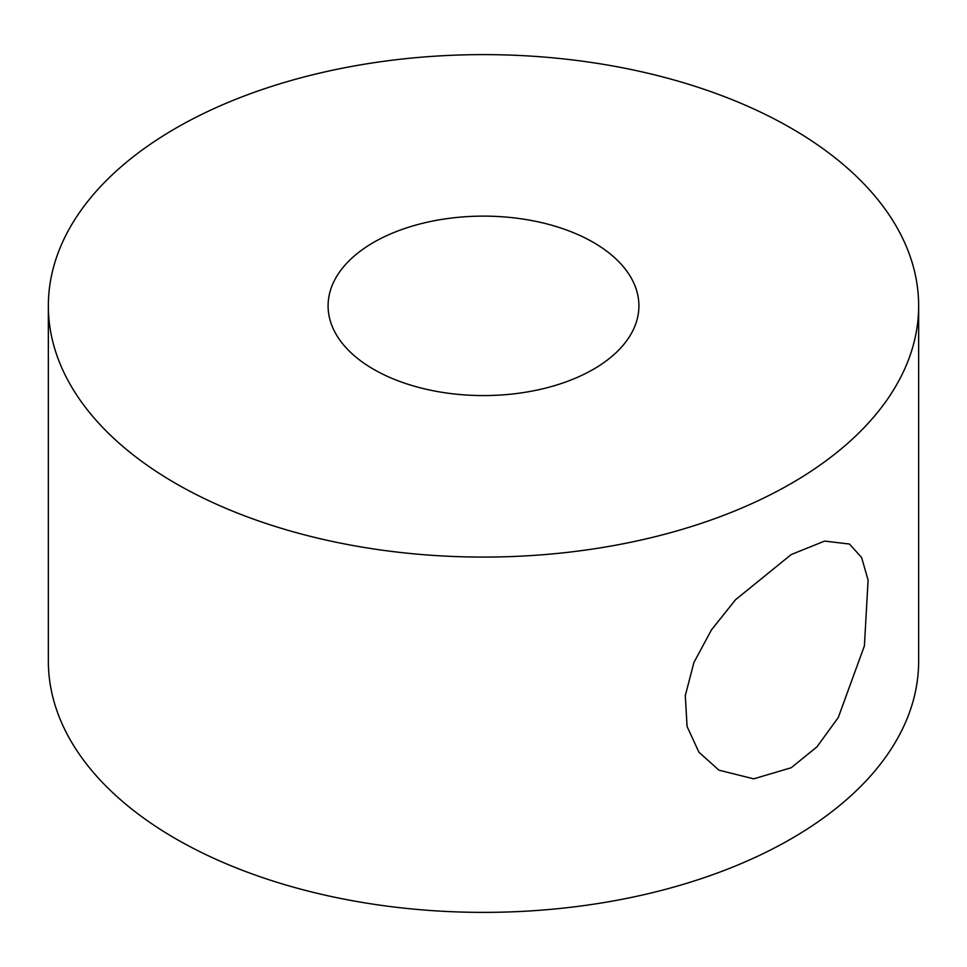 <?xml version="1.0" encoding="UTF-8"?>
<svg xmlns="http://www.w3.org/2000/svg" width="967" height="967" viewBox="0 0 967 967"><rect width="100%" height="100%" fill="white"/><g stroke="black" fill="none" stroke-linecap="round" stroke-linejoin="round"><path stroke-width="1.45" d="M791.199 554.562L824.609 541.085L849.461 544.046L861.597 557.488L868.1 580.115L864.401 645.871L838.268 717.538L816.946 746.875L791.199 767.738L753.716 778.846L718.928 770.155L698.911 752.181L687.078 726.483L685.301 695.611L693.919 662.492L711.482 629.843L735.524 599.733L791.199 554.562M593.387 242.403A155.409 89.726 0 0 0 424.029 222.954A155.409 89.726 0 0 0 328.091 305.85A155.409 89.726 0 0 0 373.613 369.297A155.409 89.726 0 0 0 542.971 388.746A155.409 89.726 0 0 0 638.909 305.85A155.409 89.726 0 0 0 593.387 242.403M175.801 483.5A435.15 251.227 0 0 0 650.029 537.954A435.15 251.227 0 0 0 918.65 305.85A435.15 251.227 0 0 0 791.199 128.2A435.15 251.227 0 0 0 316.971 73.746A435.15 251.227 0 0 0 48.35 305.85A435.15 251.227 0 0 0 175.801 483.5M48.35 305.85L48.35 661.15A435.15 251.227 0 0 0 175.801 838.8A435.15 251.227 0 0 0 650.029 893.254A435.15 251.227 0 0 0 918.65 661.15L918.65 305.85"/></g></svg>
